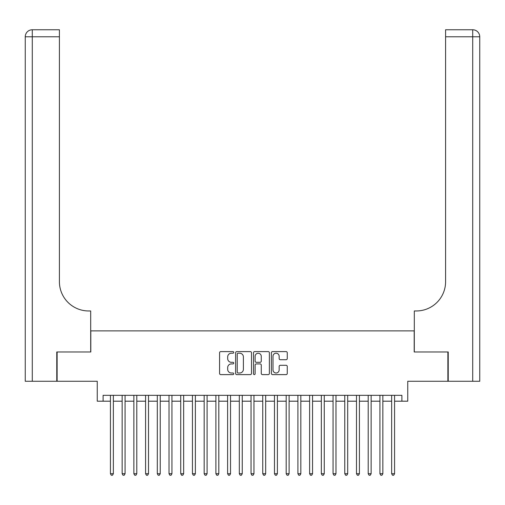 <?xml version="1.0" encoding="UTF-8"?>
<svg xmlns="http://www.w3.org/2000/svg" width="505" height="505" viewBox="0 0 505 505"><rect width="100%" height="100%" fill="white"/><g stroke="black" fill="none" stroke-linecap="round" stroke-linejoin="round"><path stroke-width="0.76" d="M233.752 352.414A0.808 0.808 0 0 0 232.95 351.606L220.729 351.606A1.149 1.149 0 0 0 219.58 352.755L219.58 373.46A1.149 1.149 0 0 0 220.729 374.609L232.95 374.609A0.808 0.808 0 0 0 233.752 373.801A0.808 0.808 0 0 0 232.95 372.999L231.366 372.999A3.68 3.68 0 0 1 227.686 369.319L227.686 367.596A3.68 3.68 0 0 1 231.366 363.916L232.95 363.916A0.808 0.808 0 0 0 233.752 363.108A0.808 0.808 0 0 0 232.95 362.306L231.366 362.306A3.68 3.68 0 0 1 227.686 358.619L227.686 356.896A3.68 3.68 0 0 1 231.366 353.216L232.95 353.216A0.808 0.808 0 0 0 233.752 352.414M286.114 359.718A1.149 1.149 0 0 0 287.263 358.563L287.263 352.755A1.149 1.149 0 0 0 286.114 351.606L272.542 351.606A1.149 1.149 0 0 0 271.393 352.755L271.393 373.46A1.149 1.149 0 0 0 272.542 374.609L286.114 374.609A1.149 1.149 0 0 0 287.263 373.46L287.263 366.441A1.149 1.149 0 0 0 286.114 365.292L280.307 365.292A1.149 1.149 0 0 0 279.151 366.441L279.151 369.925A3.074 3.074 0 0 1 276.077 372.999A3.074 3.074 0 0 1 273.003 369.925L273.003 356.296A3.074 3.074 0 0 1 276.077 353.216A3.074 3.074 0 0 1 279.151 356.296L279.151 358.563A1.149 1.149 0 0 0 280.307 359.718L286.114 359.718M103.108 401.191L103.108 395.327L401.892 395.327L401.892 401.191L407.75 401.191L407.75 381.269L447.878 381.269L447.878 351.979L414.195 351.979L414.195 330.889L90.805 330.889L90.805 351.979L57.122 351.979L57.122 381.269L97.25 381.269L97.25 401.191L110.431 401.191M251.496 352.755A1.149 1.149 0 0 0 250.341 351.606L236.776 351.606A1.149 1.149 0 0 0 235.62 352.755L235.62 373.46A1.149 1.149 0 0 0 236.776 374.609L250.341 374.609A1.149 1.149 0 0 0 251.496 373.46L251.496 352.755M254.659 351.606L268.224 351.606A1.149 1.149 0 0 1 269.38 352.755L269.38 373.46A1.149 1.149 0 0 1 268.224 374.609L262.417 374.609A1.149 1.149 0 0 1 261.268 373.46L261.268 365.065A1.149 1.149 0 0 0 260.119 363.916L256.269 363.916A1.149 1.149 0 0 0 255.113 365.065L255.113 373.801A0.808 0.808 0 0 1 254.312 374.609A0.808 0.808 0 0 1 253.504 373.801L253.504 352.755A1.149 1.149 0 0 1 254.659 351.606M113.36 401.191L122.147 401.191M125.076 401.191L133.863 401.191M136.798 401.191L145.585 401.191M148.514 401.191L157.301 401.191M160.23 401.191L169.017 401.191M171.946 401.191L180.733 401.191M183.662 401.191L192.449 401.191M195.378 401.191L204.165 401.191M207.094 401.191L215.887 401.191M218.816 401.191L227.603 401.191M230.532 401.191L239.32 401.191M242.248 401.191L251.035 401.191M253.964 401.191L262.752 401.191M265.68 401.191L274.467 401.191M277.397 401.191L286.183 401.191M289.113 401.191L297.906 401.191M300.835 401.191L309.622 401.191M312.551 401.191L321.338 401.191M324.267 401.191L333.054 401.191M335.983 401.191L344.77 401.191M347.699 401.191L356.486 401.191M359.415 401.191L368.202 401.191M371.137 401.191L379.924 401.191M382.853 401.191L391.64 401.191M394.569 401.191L401.892 401.191M238.038 353.216A0.808 0.808 0 0 0 237.23 354.024L237.23 372.191A0.808 0.808 0 0 0 238.038 372.999L239.705 372.999A3.68 3.68 0 0 0 243.385 369.319L243.385 356.896A3.68 3.68 0 0 0 239.705 353.216L238.038 353.216M261.268 356.353A3.074 3.074 0 0 0 258.194 353.273A3.074 3.074 0 0 0 255.113 356.353L255.113 361.151A1.149 1.149 0 0 0 256.269 362.306L260.119 362.306A1.149 1.149 0 0 0 261.268 361.151L261.268 356.353M113.36 395.327L113.36 473.715L110.431 473.715L110.431 395.327M113.36 473.715L112.482 475.237L111.308 475.237L110.431 473.715M56.768 351.979L90.692 351.979L90.692 310.966L88.697 310.966A29.29 29.29 0 0 1 59.407 281.676L59.407 36.789L32.282 36.789L32.282 381.269L56.768 381.269L56.768 351.979M32.282 381.269L25.25 381.269L25.25 36.789A7.032 7.032 0 0 1 32.282 29.763L59.407 29.763L59.407 36.789M25.25 310.966L25.25 36.789L32.282 36.789L32.282 29.763M88.697 310.966A29.29 29.29 0 0 1 59.407 281.676M448.232 351.979L414.308 351.979L414.308 310.966L416.303 310.966A29.29 29.29 0 0 0 445.593 281.676L445.593 29.763L472.718 29.763A7.032 7.032 0 0 1 479.75 36.789L479.75 381.269L448.232 381.269L448.232 351.979M416.303 310.966A29.29 29.29 0 0 0 445.593 281.676M479.75 36.789A7.032 7.032 0 0 0 472.718 29.763A7.032 7.032 0 0 1 479.75 36.789L445.593 36.789M125.076 395.327L125.076 473.715L122.147 473.715L122.147 395.327M125.076 473.715L124.198 475.237L123.031 475.237L122.147 473.715M136.798 395.327L136.798 473.715L133.863 473.715L133.863 395.327M136.798 473.715L135.914 475.237L134.747 475.237L133.863 473.715M148.514 395.327L148.514 473.715L145.585 473.715L145.585 395.327M148.514 473.715L147.63 475.237L146.463 475.237L145.585 473.715M160.23 395.327L160.23 473.715L157.301 473.715L157.301 395.327M160.23 473.715L159.353 475.237L158.179 475.237L157.301 473.715M171.946 395.327L171.946 473.715L169.017 473.715L169.017 395.327M171.946 473.715L171.069 475.237L169.895 475.237L169.017 473.715M183.662 395.327L183.662 473.715L180.733 473.715L180.733 395.327M183.662 473.715L182.785 475.237L181.611 475.237L180.733 473.715M195.378 395.327L195.378 473.715L192.449 473.715L192.449 395.327M195.378 473.715L194.501 475.237L193.327 475.237L192.449 473.715M207.094 395.327L207.094 473.715L204.165 473.715L204.165 395.327M207.094 473.715L206.217 475.237L205.049 475.237L204.165 473.715M218.816 395.327L218.816 473.715L215.887 473.715L215.887 395.327M218.816 473.715L217.933 475.237L216.765 475.237L215.887 473.715M230.532 395.327L230.532 473.715L227.603 473.715L227.603 395.327M230.532 473.715L229.655 475.237L228.481 475.237L227.603 473.715M242.248 395.327L242.248 473.715L239.32 473.715L239.32 395.327M242.248 473.715L241.371 475.237L240.197 475.237L239.32 473.715M253.964 395.327L253.964 473.715L251.035 473.715L251.035 395.327M253.964 473.715L253.087 475.237L251.913 475.237L251.035 473.715M265.68 395.327L265.68 473.715L262.752 473.715L262.752 395.327M265.68 473.715L264.803 475.237L263.629 475.237L262.752 473.715M277.397 395.327L277.397 473.715L274.467 473.715L274.467 395.327M277.397 473.715L276.519 475.237L275.345 475.237L274.467 473.715M289.113 395.327L289.113 473.715L286.183 473.715L286.183 395.327M289.113 473.715L288.235 475.237L287.067 475.237L286.183 473.715M300.835 395.327L300.835 473.715L297.906 473.715L297.906 395.327M300.835 473.715L299.951 475.237L298.783 475.237L297.906 473.715M312.551 395.327L312.551 473.715L309.622 473.715L309.622 395.327M312.551 473.715L311.673 475.237L310.499 475.237L309.622 473.715M324.267 395.327L324.267 473.715L321.338 473.715L321.338 395.327M324.267 473.715L323.389 475.237L322.215 475.237L321.338 473.715M335.983 395.327L335.983 473.715L333.054 473.715L333.054 395.327M335.983 473.715L335.105 475.237L333.931 475.237L333.054 473.715M347.699 395.327L347.699 473.715L344.77 473.715L344.77 395.327M347.699 473.715L346.821 475.237L345.647 475.237L344.77 473.715M359.415 395.327L359.415 473.715L356.486 473.715L356.486 395.327M359.415 473.715L358.537 475.237L357.37 475.237L356.486 473.715M371.137 395.327L371.137 473.715L368.202 473.715L368.202 395.327M371.137 473.715L370.253 475.237L369.086 475.237L368.202 473.715M382.853 395.327L382.853 473.715L379.924 473.715L379.924 395.327M382.853 473.715L381.969 475.237L380.802 475.237L379.924 473.715M394.569 395.327L394.569 473.715L391.64 473.715L391.64 395.327M394.569 473.715L393.692 475.237L392.518 475.237L391.64 473.715M472.718 381.269L472.718 29.763"/></g></svg>
